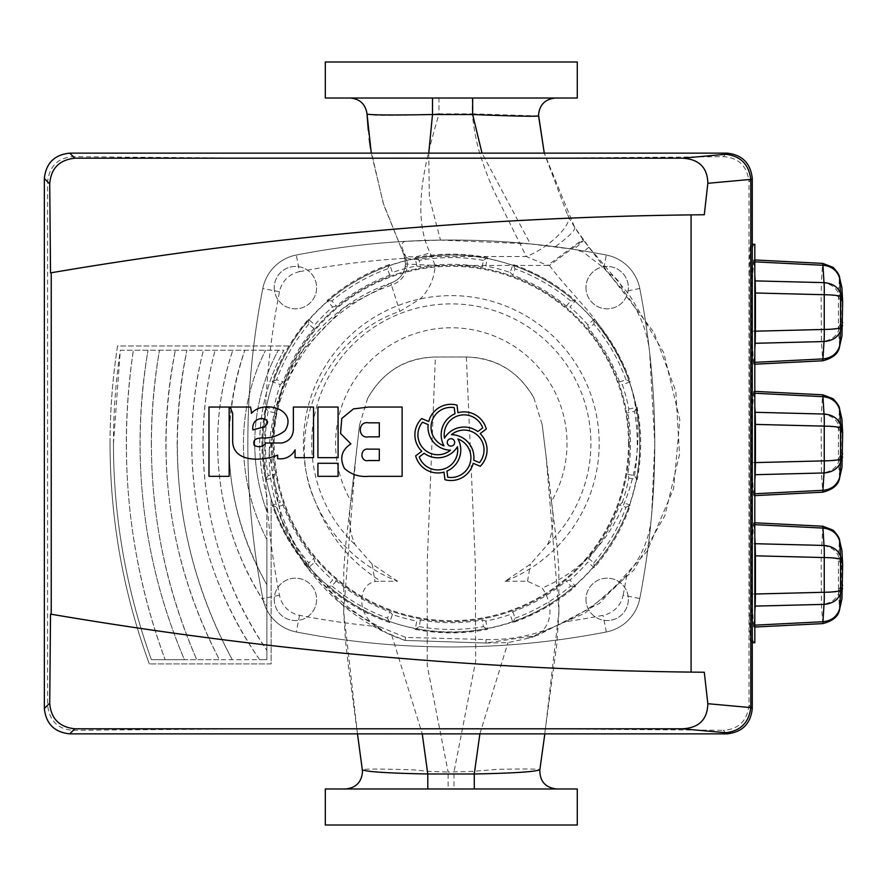 <?xml version="1.0" encoding="UTF-8"?>
<svg xmlns="http://www.w3.org/2000/svg" width="887" height="887" viewBox="0 0 887 887"><rect width="100%" height="100%" fill="white"/><g stroke="black" fill="none" stroke-linecap="round" stroke-linejoin="round"><path stroke-width="0.67" stroke-dasharray="4.43 3.33" d="M274.238 287.632A21.199 21.199 0 0 0 295.426 308.831A21.199 21.199 0 0 0 316.626 287.632A21.199 21.199 0 0 0 295.426 266.433A21.199 21.199 0 0 0 274.238 287.632A21.199 21.199 0 0 0 295.426 308.831A21.199 21.199 0 0 0 316.626 287.632A21.199 21.199 0 0 0 295.426 266.433A21.199 21.199 0 0 0 274.238 287.632M585.974 287.632A21.199 21.199 0 0 0 607.163 308.831A21.199 21.199 0 0 0 628.362 287.632A21.199 21.199 0 0 0 607.163 266.433A21.199 21.199 0 0 0 585.974 287.632A21.199 21.199 0 0 0 607.163 308.831A21.199 21.199 0 0 0 628.362 287.632A21.199 21.199 0 0 0 607.163 266.433A21.199 21.199 0 0 0 585.974 287.632M585.974 599.368A21.199 21.199 0 0 0 607.163 620.567A21.199 21.199 0 0 0 628.362 599.368A21.199 21.199 0 0 0 607.163 578.169A21.199 21.199 0 0 0 585.974 599.368A21.199 21.199 0 0 0 607.163 620.567A21.199 21.199 0 0 0 628.362 599.368A21.199 21.199 0 0 0 607.163 578.169A21.199 21.199 0 0 0 585.974 599.368M274.238 599.368A21.199 21.199 0 0 0 295.426 620.567A21.199 21.199 0 0 0 316.626 599.368A21.199 21.199 0 0 0 295.426 578.169A21.199 21.199 0 0 0 274.238 599.368A21.199 21.199 0 0 0 295.426 620.567A21.199 21.199 0 0 0 316.626 599.368A21.199 21.199 0 0 0 295.426 578.169A21.199 21.199 0 0 0 274.238 599.368M603.781 267.929L606.298 255.024A42.388 42.388 0 0 1 639.782 288.497A808.645 808.645 0 0 1 649.617 352.339A808.645 808.645 0 0 0 639.782 288.497A42.388 42.388 0 0 0 606.298 255.024A808.645 808.645 0 0 0 574.721 249.502L583.025 251.986L603.781 267.929L624.06 291.568C638.751 310.062 647.277 330.319 649.617 352.339L654.772 443.5A808.645 808.645 0 0 0 639.782 288.497A42.388 42.388 0 0 0 606.298 255.024A808.645 808.645 0 0 0 296.302 255.024A42.388 42.388 0 0 0 262.818 288.497A808.645 808.645 0 0 0 262.818 598.503A42.388 42.388 0 0 0 296.302 631.976A808.645 808.645 0 0 0 606.298 631.976A42.388 42.388 0 0 0 639.782 598.503A808.645 808.645 0 0 0 639.782 288.497A42.388 42.388 0 0 0 606.298 255.024A808.645 808.645 0 0 0 296.302 255.024A42.388 42.388 0 0 0 262.818 288.497A808.645 808.645 0 0 0 262.818 598.503A42.388 42.388 0 0 0 296.302 631.976A808.645 808.645 0 0 0 606.298 631.976A42.388 42.388 0 0 0 639.782 598.503A808.645 808.645 0 0 0 639.782 288.497A42.388 42.388 0 0 0 606.298 255.024A808.645 808.645 0 0 0 296.302 255.024A42.388 42.388 0 0 0 262.818 288.497A808.645 808.645 0 0 0 262.818 598.503A42.388 42.388 0 0 0 296.302 631.976A808.645 808.645 0 0 0 606.298 631.976A42.388 42.388 0 0 0 639.782 598.503A808.645 808.645 0 0 0 654.772 443.5L651.679 514.15C650.304 536.591 642 556.936 626.787 575.186C609.28 594.889 588.547 610.444 564.609 621.865C539.861 634.249 513.706 640.137 486.154 639.538L405.658 637.398L379.514 626.754C315.595 595.044 268.65 522.765 271.355 448.223C275.103 376.276 321.349 309.042 391.466 285.159C400.148 282.033 405.459 275.957 407.388 266.932L407.022 260.179L404.86 254.392C400.713 246.309 401.024 241.951 405.78 241.308L440.473 240.1L530.348 243.903L482.018 153.129M628.495 443.5A177.189 177.189 0 0 0 451.295 266.311A177.189 177.189 0 0 0 274.105 443.5A177.189 177.189 0 0 0 451.295 620.689A177.189 177.189 0 0 0 628.495 443.5M587.804 324.842A180.87 180.87 0 0 0 569.964 306.991L575.519 300.593A189.352 189.352 0 0 0 512.941 264.47L510.18 272.486A180.87 180.87 0 0 0 485.81 265.956L487.429 257.629A189.352 189.352 0 0 0 415.171 257.629L416.79 265.956A180.87 180.87 0 0 0 392.409 272.486L389.648 264.47A189.352 189.352 0 0 0 327.081 300.593L332.636 306.991A180.87 180.87 0 0 0 314.796 324.842L308.399 319.276A189.352 189.352 0 0 0 272.265 381.853L280.281 384.614A180.87 180.87 0 0 0 273.75 408.985L265.435 407.366A189.352 189.352 0 0 0 265.435 479.634L273.75 478.015A180.87 180.87 0 0 0 280.281 502.386L272.265 505.147A189.352 189.352 0 0 0 308.399 567.724L314.796 562.158A180.87 180.87 0 0 0 332.636 580.009L327.081 586.407A189.352 189.352 0 0 0 389.648 622.53L392.409 614.514A180.87 180.87 0 0 0 416.79 621.044L415.171 629.371A189.352 189.352 0 0 0 487.429 629.371L485.81 621.044A180.87 180.87 0 0 0 510.18 614.514L512.941 622.53A189.352 189.352 0 0 0 575.519 586.407L569.964 580.009A180.87 180.87 0 0 0 587.804 562.158L594.201 567.724A189.352 189.352 0 0 0 630.335 505.147L622.319 502.386A180.87 180.87 0 0 0 628.85 478.015L627.796 474.334A179.163 179.163 0 0 0 627.796 412.666L628.85 408.985A180.87 180.87 0 0 0 622.319 384.614L630.335 381.853A189.352 189.352 0 0 0 594.201 319.276L587.804 324.842L588.724 328.545A179.163 179.163 0 0 1 619.569 381.964L622.319 384.614M510.18 272.486L512.841 275.236A179.163 179.163 0 0 1 566.25 306.07L569.964 306.991M416.79 265.956L420.46 267.009A179.163 179.163 0 0 1 482.14 267.009L485.81 265.956M332.636 306.991L336.35 306.07A179.163 179.163 0 0 1 389.759 275.236L392.409 272.486M280.281 384.614L283.031 381.964A179.163 179.163 0 0 1 313.865 328.545L314.796 324.842M273.75 478.015L274.804 474.334A179.163 179.163 0 0 1 274.804 412.666L273.75 408.985M628.85 478.015L637.165 479.634A189.352 189.352 0 0 0 637.165 407.366L628.85 408.985M314.796 562.158L313.865 558.455A179.163 179.163 0 0 1 283.031 505.036L280.281 502.386M392.409 614.514L389.759 611.764A179.163 179.163 0 0 1 336.35 580.93L332.636 580.009M485.81 621.044L482.14 619.991A179.163 179.163 0 0 1 420.46 619.991L416.79 621.044M569.964 580.009L566.25 580.93A179.163 179.163 0 0 1 512.841 611.764L510.18 614.514M622.319 502.386L619.569 505.036A179.163 179.163 0 0 1 588.724 558.455L587.804 562.158M420.46 619.991L419.163 626.643L415.171 629.371M419.163 626.643A185.948 185.948 0 0 0 483.426 626.643L482.14 619.991M483.426 626.643L487.429 629.371M512.841 611.764L515.048 618.172L512.941 622.53M515.048 618.172A185.948 185.948 0 0 0 570.696 586.041L566.25 580.93M570.696 586.041L575.519 586.407M588.724 558.455L593.846 562.901L594.201 567.724M593.846 562.901A185.948 185.948 0 0 0 625.978 507.242L619.569 505.036M625.978 507.242L630.335 505.147M627.796 474.334L634.449 475.632L637.165 479.634M634.449 475.632A185.948 185.948 0 0 0 634.449 411.368L627.796 412.666M634.449 411.368L637.165 407.366M619.569 381.964L625.978 379.758L630.335 381.853M625.978 379.758A185.948 185.948 0 0 0 593.846 324.099L588.724 328.545M593.846 324.099L594.201 319.276M566.25 306.07L570.696 300.959L575.519 300.593M570.696 300.959A185.948 185.948 0 0 0 515.048 268.828L512.841 275.236M515.048 268.828L512.941 264.47M482.14 267.009L483.426 260.357L487.429 257.629M483.426 260.357A185.948 185.948 0 0 0 419.163 260.357L420.46 267.009M419.163 260.357L415.171 257.629M389.759 275.236L387.552 268.828L389.648 264.47M387.552 268.828A185.948 185.948 0 0 0 331.904 300.959L336.35 306.07M331.904 300.959L327.081 300.593M313.865 328.545L308.754 324.099L308.399 319.276M308.754 324.099A185.948 185.948 0 0 0 276.622 379.758L283.031 381.964M276.622 379.758L272.265 381.853M274.804 412.666L268.151 411.368L265.435 407.366M268.151 411.368A185.948 185.948 0 0 0 268.151 475.632L274.804 474.334M268.151 475.632L265.435 479.634M283.031 505.036L276.622 507.242L272.265 505.147M276.622 507.242A185.948 185.948 0 0 0 308.754 562.901L313.865 558.455M308.754 562.901L308.399 567.724M336.35 580.93L331.904 586.041L327.081 586.407M331.904 586.041A185.948 185.948 0 0 0 387.552 618.172L389.759 611.764M387.552 618.172L389.648 622.53M110.055 443.5A637.975 637.975 0 0 0 149.349 663.931C123.282 593.015 110.188 519.538 110.055 443.5C110.055 410.825 112.549 378.328 117.55 345.997L290.06 345.997L117.55 345.997A637.975 637.975 0 0 0 110.055 443.5M271.145 663.931L149.349 663.931L271.145 663.931L271.145 498.694L271.145 663.931M271.145 498.694C296.003 586.063 390.18 645.237 479.701 629.77C569.254 617.807 641.345 534.506 639.727 443.5C640.88 360.843 581.783 283.119 502.264 262.097C423.52 238.514 331.55 274.604 290.06 345.997A188.421 188.421 0 0 0 451.295 631.921A188.421 188.421 0 0 0 639.727 443.5A188.421 188.421 0 0 0 451.295 255.079A188.421 188.421 0 0 0 271.145 498.694M69.774 733.871L73.299 730.345C58.021 729.325 49.461 720.943 47.61 705.198L47.61 181.802C49.428 166.091 57.999 157.709 73.299 156.655C280.935 158.851 515.691 158.851 723.315 156.655C738.605 157.675 747.164 166.057 749.016 181.802L752.276 178.542M752.276 708.458L749.016 705.198L749.016 181.802M749.016 705.198C747.187 720.909 738.627 729.291 723.315 730.345L726.852 733.871M73.299 730.345C280.935 728.149 515.691 728.149 723.315 730.345M754.815 642.731L752.708 640.636L751.854 615.212L751.854 271.788L752.708 246.364L750.169 246.364L752.276 244.269M750.169 246.364L749.315 271.788L751.854 271.788M751.854 615.212L749.315 615.212L749.315 271.788M749.315 615.212L750.169 640.636L752.708 640.636M752.276 642.731L750.169 640.636M629.338 443.5A178.043 178.043 0 0 1 451.295 621.543A178.043 178.043 0 0 1 273.263 443.5A178.043 178.043 0 0 1 451.295 265.457A178.043 178.043 0 0 1 629.338 443.5A178.043 178.043 0 0 1 451.295 621.543A178.043 178.043 0 0 1 273.263 443.5A178.043 178.043 0 0 1 451.295 265.457A178.043 178.043 0 0 1 629.338 443.5M754.815 261.831L754.017 261.787L754.815 274.937M752.376 280.891L752.132 292.987L821.162 294.728L821.406 282.631L752.376 280.891L753.529 261.787C753.695 259.314 753.861 259.314 754.017 261.787C753.861 259.314 753.695 259.314 753.529 261.787L822.46 265.268L822.792 263.395M841.907 336.495L841.142 322.48L838.437 327.636C835.454 328.722 829.7 329.332 821.162 329.443L752.132 331.184L752.132 292.987M752.132 331.184L752.376 343.291L821.406 341.55C829.933 340.841 835.621 337.248 838.503 330.773L841.209 325.618M841.83 336.007L839.446 346.318C836.629 353.891 830.975 358.082 822.46 358.913L753.529 362.384L752.376 343.291M753.529 362.384L753.773 364.258L754.017 362.384L754.815 362.351M754.815 349.234L754.017 362.384M754.815 393.24L754.017 393.207L754.815 406.346M752.376 412.3L752.132 424.407L821.162 426.137L821.406 414.041L752.376 412.3L753.529 393.207C753.695 390.735 753.861 390.735 754.017 393.207C753.861 390.735 753.695 390.735 753.529 393.207L822.46 396.677L822.792 394.815M841.907 467.904L841.142 453.889L838.437 459.045C835.454 460.131 829.7 460.741 821.162 460.863L752.132 462.593L752.132 424.407M752.132 462.593L752.376 474.7L821.406 472.959C829.933 472.261 835.621 468.669 838.503 462.182L841.209 457.027M841.83 467.416L839.446 477.727C836.629 485.3 830.975 489.502 822.46 490.323L753.529 493.793L752.376 474.7M753.529 493.793L753.773 495.667L754.017 493.793L754.815 493.76M754.815 480.654L754.017 493.793M754.815 524.649L754.017 524.616L754.815 537.766M752.376 543.709L752.132 555.816L821.162 557.557C829.7 557.668 835.454 558.278 838.437 559.364A13.992 11.686 152.3 0 0 838.503 556.227C835.621 549.752 829.933 546.159 821.406 545.45L752.376 543.709L753.529 524.616C753.695 522.144 753.861 522.144 754.017 524.616C753.861 522.144 753.695 522.144 753.529 524.616L822.46 528.087C830.975 528.918 836.629 533.109 839.446 540.682L839.623 540.66M841.907 599.313L841.142 585.298L838.437 590.454C835.454 591.551 829.7 592.15 821.162 592.272L752.132 594.013L752.132 555.816M752.132 594.013L752.376 606.109L821.406 604.369C829.933 603.67 835.621 600.078 838.503 593.591L841.209 588.436M841.83 598.825L839.446 609.136C836.629 616.709 830.975 620.911 822.46 621.732L753.529 625.213L752.376 606.109M753.529 625.213L753.773 627.087L754.017 625.213L754.815 625.169M754.815 612.063L754.017 625.213M752.708 246.364L754.815 244.269M839.623 346.34L838.503 330.773A13.992 11.686 -152.3 0 0 838.437 327.636L838.437 296.546C835.454 295.449 829.7 294.85 821.162 294.728L821.406 341.55L822.792 360.776M754.815 364.213L753.773 364.258M839.623 477.76L838.503 462.182A13.992 11.686 -152.3 0 0 838.437 459.045L838.437 427.955C835.454 426.869 829.7 426.259 821.162 426.137L821.406 472.959L822.792 492.185M754.815 495.622L753.773 495.667M822.792 526.224L821.162 557.557L821.406 604.369L822.792 623.605M754.815 627.031L753.773 627.087M752.276 178.52C750.657 163.208 742.186 154.748 726.874 153.129M69.751 153.129C54.44 154.748 45.969 163.208 44.35 178.52M44.35 708.48C45.969 723.792 54.44 732.252 69.751 733.871M726.874 733.871C742.186 732.252 750.657 723.792 752.276 708.48M414.894 434.852A22.94 22.94 0 0 0 421.768 451.228L415.659 455.84A22.94 22.94 0 0 0 443.999 472.117L444.941 479.712A22.94 22.94 0 0 0 473.203 463.302L480.255 466.285A22.94 22.94 0 0 0 480.177 433.61L486.276 428.998A22.94 22.94 0 0 0 457.947 412.721L457.005 405.126A22.94 22.94 0 0 0 428.743 421.536L421.691 418.553A22.94 22.94 0 0 0 414.894 434.852M841.142 585.298L841.907 550.505M841.142 564.52L838.437 559.364L838.437 590.454A13.992 11.686 -152.3 0 1 838.503 593.591L839.623 609.169M841.142 453.889L841.142 433.111L838.437 427.955A13.992 11.686 152.3 0 0 838.503 424.818C835.621 418.331 829.933 414.739 821.406 414.041L822.46 396.677C830.975 397.498 836.629 401.7 839.446 409.273L839.623 409.24M841.142 433.111L841.907 419.096M841.142 322.48L841.142 301.702L838.437 296.546A13.992 11.686 152.3 0 0 838.503 293.409C835.621 286.922 829.933 283.33 821.406 282.631L822.46 265.268C830.975 266.089 836.629 270.291 839.446 277.864L839.623 277.831M841.142 301.702L841.907 287.687M479.457 462.637A19.88 19.88 0 0 0 451.45 434.663A22.94 22.94 0 0 1 473.769 460.231L479.457 462.637M482.728 427.856A19.88 19.88 0 0 0 444.487 438.123A22.94 22.94 0 0 1 477.794 431.581L482.728 427.856M454.233 407.643A19.88 19.88 0 0 0 444.01 445.884A22.94 22.94 0 0 1 454.998 413.763L454.233 407.643M422.489 422.201A19.88 19.88 0 0 0 450.485 450.186A22.94 22.94 0 0 1 428.166 424.607L422.489 422.201M419.218 456.982A19.88 19.88 0 0 0 457.448 446.715A22.94 22.94 0 0 1 424.141 453.257L419.218 456.982M446.937 471.075L447.702 477.195A19.88 19.88 0 0 0 457.936 438.954A22.94 22.94 0 0 1 446.937 471.075M447.27 442.425A3.692 3.692 0 0 0 450.973 446.117A3.692 3.692 0 0 0 454.665 442.425A3.692 3.692 0 0 0 450.973 438.721A3.692 3.692 0 0 0 447.27 442.425M368.626 407.044L353.425 408.929L341.761 418.487L340.575 433.488L350.875 443.844C341.539 450.119 339.377 458.302 344.422 468.38C351.174 474.512 359.246 477.162 368.626 476.33L402.121 476.33L402.121 407.044L368.626 407.044M379.314 436.859L379.314 422.822L368.626 422.822C357.461 420.693 357.572 439.065 368.626 436.859L379.314 436.859M379.314 449.132L368.626 449.132C359.667 447.735 359.812 462.471 368.626 460.541L379.314 460.541L379.314 449.132M295.072 457.648L313.532 457.648L313.532 407.044L293.364 407.044L293.364 427.113C293.73 435.861 289.927 441.149 281.933 443.001L266 443.001C263.162 446.871 259.281 447.702 254.347 445.496C252.595 440.617 255.09 438.123 261.842 438.001C270.657 438.344 278.396 435.905 285.049 430.661C298.243 409.628 263.938 399.106 251.442 413.32A31.877 31.877 0 0 0 250.5 407.044L230.132 407.044L232.671 413.32L232.671 439.686C231.684 463.202 262.752 461.329 277.631 455.131L277.631 458.59A16.177 16.177 0 0 0 295.072 449.82L295.072 457.648M252.839 429.896L264.459 426.791C269.315 422.622 268.428 419.839 261.809 418.442C255.223 419.296 252.23 423.11 252.839 429.896M338.091 407.044L317.923 407.044L317.923 457.648L338.091 457.648L338.091 407.044M317.923 463.269L317.923 476.33L338.091 476.33L338.091 463.269L317.923 463.269M208.988 407.044L208.988 476.33L229.168 476.33L229.168 407.044L208.988 407.044M113.447 443.5C113.469 517.265 126.12 589.323 151.411 659.695L165.137 659.695C139.414 590.199 126.486 518.13 126.331 443.5C126.342 412.222 128.682 381.133 133.372 350.243L283.918 350.243A191.603 191.603 0 0 0 266.898 495.556L266.898 539.385A207.835 207.835 0 0 1 265.557 350.243A207.835 207.835 0 0 0 266.898 539.385L266.898 606.176C234.345 556.648 217.914 502.419 217.603 443.5C217.614 411.635 222.692 380.545 232.837 350.243C203.833 435.317 216.894 532.034 266.898 606.176L266.898 659.695L259.625 659.695C214.854 594.39 192.224 522.321 191.747 443.5C191.747 412.034 195.639 380.944 203.422 350.243C176.081 455.652 197.38 571.062 259.625 659.695L219.411 659.695C183.897 591.551 166.057 519.483 165.891 443.5C165.902 412.078 169.062 380.989 175.371 350.243C154.271 458.623 168.94 561.781 219.411 659.695L184.429 659.695C154.97 590.476 140.168 518.418 140.035 443.5C140.024 412.333 142.685 381.255 148.018 350.243C130.3 457.193 142.43 560.351 184.429 659.695L165.137 659.695C128.36 559.387 117.771 456.24 133.372 350.243L120.333 350.243L113.447 443.5A634.582 634.582 0 0 0 151.411 659.695L266.898 659.695L266.898 495.556A191.603 191.603 0 0 1 283.918 350.243L120.333 350.243A634.582 634.582 0 0 0 113.447 443.5M151.344 443.5C151.566 519.028 166.712 591.097 196.759 659.695C153.784 560.218 141.366 457.071 159.494 350.243C154.061 381.066 151.344 412.156 151.344 443.5M177.2 443.5C177.389 519.749 195.739 591.817 232.239 659.695C180.394 562.203 165.292 459.056 186.924 350.243C180.449 380.978 177.2 412.067 177.2 443.5M203.056 443.5C203.511 518.695 224.799 587.637 266.898 650.326C207.436 563.899 187.878 452.27 215.109 350.243C207.092 380.789 203.068 411.878 203.056 443.5M228.901 443.5C229.112 493.815 241.774 540.915 266.898 584.788C225.331 509.981 217.969 431.803 244.79 350.243C234.235 380.523 228.935 411.612 228.901 443.5M254.769 443.5A196.537 196.537 0 0 0 266.898 511.489A196.537 196.537 0 0 1 278.307 350.243A196.537 196.537 0 0 0 254.769 443.5M577.282 788.986L325.307 788.986M577.282 825.01L325.307 825.01M533.808 397.753L542.19 424.585L557.291 548.399L558.843 569.864L558.921 612.651L556.903 643.452L539.85 769.694C538.941 768.907 524.672 768.796 497.064 769.351L473.359 771.346L448.123 772.023L427.268 665.782L427.212 562.879L435.395 357.029L466.351 357.029C495.611 357.494 518.097 371.065 533.808 397.753C518.906 371.697 496.421 358.115 466.34 356.995L435.384 356.995C405.193 358.093 382.619 371.853 367.673 398.263L359.49 425.139L350.975 501.166A115.72 115.72 0 0 1 451.295 327.78A115.72 115.72 0 0 1 551.381 501.587C554.397 518.385 553.078 532.777 547.412 544.773L530.415 564.165L505.047 581.262A147.874 147.874 0 0 0 599.18 443.5A147.874 147.874 0 0 0 420.294 298.908A147.874 147.874 0 0 0 397.553 581.262L381.044 581.262C350.864 562.391 329.155 536.291 315.916 502.996C282.798 433.699 323.644 336.683 399.826 311.359L420.294 298.908C429.375 289.628 434.331 278.474 435.173 265.457L430.029 252.695C410.005 211.904 427.224 155.402 438.976 113.835L472.239 113.835C474.113 130.766 476.907 144.792 480.621 155.935C484.768 169.051 489.369 181.059 494.425 191.958L526.324 256.531L547.567 265.457L435.173 265.457L405.536 263.96C404.594 273.396 399.682 279.771 390.812 283.086L343.247 308.033L302.888 350.354L281.057 391.511L269.105 452.924L281.545 519.771L304.94 565.03L341.938 604.38L386.444 632.719C374.979 627.674 367.351 620.423 363.57 610.943C360.288 602.794 360.033 584.91 375.024 581.484L381.044 581.262M542.19 424.585L546.148 456.905L558.976 611.365L544.829 733.871M551.381 501.587L546.148 456.905M505.047 581.262L527.554 581.262L542.157 588.003C557.934 611.143 548.066 634.682 528.464 638.185L508.007 642.587L485.854 643.031L405.082 640.436C330.396 615.179 270.746 540.582 269.182 458.324C268.395 381.576 316.537 308.565 390.812 283.086C398.684 280.259 403.496 274.748 405.248 266.555L405.093 258.439L403.397 253.56L383.694 204.697L371.276 153.129M528.464 638.185L584.843 613.227L633.806 570.141L664.906 515.569L679.52 454.454L675.816 391.4L654.007 332.448L583.424 240.111L549.452 265.457L547.567 265.457L582.881 239.368C575.996 229.689 570.884 221.528 567.536 214.876L544.274 153.129L574.599 227.15L588.946 247.185L629.304 294.728L663.764 352.727L679.819 419.784L673.654 488.449L646.956 551.459L599.468 603.382L537.844 635.269L485.854 643.031L486.154 639.538M549.452 265.457C559.375 279.028 574.843 295.316 585.908 308.454C595.598 319.63 604.845 332.547 613.66 347.183C629.748 374.247 637.853 403.984 637.986 436.415C636.899 499.847 603.082 562.668 542.157 588.003M485.854 643.031L405.082 640.436L386.444 632.719M397.553 581.262L372.108 564.11L355.177 544.762C349.467 532.71 348.07 518.174 350.975 501.166M530.348 243.903L573.767 249.358C580.697 243.57 583.912 240.488 583.424 240.111L582.881 239.368M438.976 98.013L555.506 98.013L438.976 98.013L438.976 113.835C395.425 115.864 371.442 115.942 367.041 114.068L367.063 114.634M368.282 130.334L369.203 138.705M369.447 140.589L369.557 141.488M370.555 148.572L383.151 202.968L403.397 253.56C407.022 258.25 415.903 257.973 430.029 252.695M428.754 153.129L429.33 197.535L440.473 240.1M472.239 98.013L472.239 113.835L538.575 115.942L538.542 114.977M567.536 214.876C574.998 222.083 549.752 247.595 526.324 256.531L431.614 256.531C416.746 260.878 407.554 260.379 404.051 255.035L405.536 263.96C404.594 273.396 399.682 279.771 390.812 283.086L399.826 311.359M574.599 227.15C575.885 229.711 569.443 236.241 555.284 246.741M404.051 255.035L403.397 253.56L404.86 254.392M379.514 626.754A791.692 791.692 0 0 1 299.551 615.334A25.435 25.435 0 0 1 279.46 595.255A791.692 791.692 0 0 1 279.46 291.745A25.435 25.435 0 0 1 299.551 271.666L296.302 255.024A808.645 808.645 0 0 1 405.78 241.308A808.645 808.645 0 0 0 296.302 255.024A42.388 42.388 0 0 0 262.818 288.497A808.645 808.645 0 0 0 262.818 598.503A42.388 42.388 0 0 0 296.302 631.976A808.645 808.645 0 0 0 606.298 631.976A42.388 42.388 0 0 0 639.782 598.503A808.645 808.645 0 0 0 651.679 514.15A808.645 808.645 0 0 1 639.782 598.503L623.14 595.255A25.435 25.435 0 0 1 603.049 615.334A791.692 791.692 0 0 1 564.609 621.865M573.767 249.358L574.721 249.502M588.946 247.185L583.025 251.986M405.082 640.436L405.658 637.398M391.466 285.159L390.812 283.086C398.684 280.259 403.496 274.748 405.248 266.555L407.388 266.932M405.093 258.439L407.022 260.179M577.282 98.013L325.307 98.013M577.282 61.99L325.307 61.99M359.49 425.139L345.498 546.813L343.757 569.886L343.701 612.895L345.509 640.614L348.491 667.002L362.317 769.761C363.781 768.796 380.856 768.818 413.553 769.861L428.199 771.357L448.123 772.023L448.123 788.986L556.648 788.986L448.123 788.986M357.483 733.871L343.646 611.575L355.776 457.448M367.673 398.263C383.372 371.232 405.936 357.494 435.395 357.029L435.384 356.995M466.351 357.029L475.277 562.048L475.709 660.904L453.978 772.023L453.978 788.986M479.878 733.871L508.007 642.587M391.71 635.147L422.245 733.871M527.554 581.273L530.415 564.165M372.108 564.11L375.024 581.484M539.85 769.694C539.651 781.17 545.25 787.601 556.648 788.986M44.35 178.542L47.61 181.802M47.61 705.198L44.35 708.458M726.852 153.129L723.315 156.655M73.299 156.655L69.774 153.129M841.209 561.382L838.503 556.227L839.446 540.682L841.83 550.993M841.209 429.973L838.503 424.818L839.446 409.273L841.83 419.584M841.209 298.564L838.503 293.409L839.446 277.864L841.83 288.175M547.412 544.773A139.625 139.625 0 0 0 451.295 303.875A139.625 139.625 0 0 0 355.177 544.762M279.46 595.255L262.818 598.503A42.388 42.388 0 0 0 296.302 631.976A808.645 808.645 0 0 0 606.298 631.976A42.388 42.388 0 0 0 639.782 598.503M609.003 273.606A25.435 25.435 0 0 1 622.685 289.838M626.787 575.186A791.692 791.692 0 0 1 623.14 595.255M296.302 255.024A42.388 42.388 0 0 0 262.818 288.497A808.645 808.645 0 0 0 247.828 443.5M299.551 271.666A791.692 791.692 0 0 1 406.423 258.25M606.298 631.976L603.049 615.334M299.551 615.334L296.302 631.976M639.782 288.497L624.06 291.568M279.46 291.745L262.818 288.497M754.815 522.787L753.773 522.742M754.815 391.378L753.773 391.333M754.815 259.969L753.773 259.913"/><path stroke-width="1.33" d="M752.276 244.269L752.276 178.52L750.801 179.994L750.801 707.006L752.276 708.48L752.276 244.269L754.815 244.269L754.815 642.731L752.276 642.731M69.751 733.871C54.429 732.263 45.958 723.803 44.35 708.48L44.35 178.52C45.958 163.197 54.429 154.737 69.751 153.129L74.83 158.196C59.241 159.904 50.881 168.463 49.727 183.897L50.526 272.886L51.235 272.764L51.235 614.236L50.526 614.114L49.727 703.103C50.847 718.503 59.207 727.063 74.83 728.804L69.751 733.871L726.874 733.871L725.721 732.729C740.556 730.977 748.916 722.606 750.801 707.604L750.801 707.006M725.721 732.729L682.425 728.804L74.83 728.804M750.801 179.994L750.801 179.396L707.848 183.299C707.449 167.477 698.978 159.117 682.425 158.196L725.721 154.271L726.874 153.129L69.751 153.129M682.425 158.196L74.83 158.196M839.623 277.831L839.568 277.864C836.973 270.291 831.429 266.089 822.948 265.268L822.792 263.395L833.07 267.331C837.528 272.01 839.712 275.513 839.623 277.831L841.907 287.687L842.65 301.702L841.963 336.007L839.623 346.34C838.692 353.292 833.081 358.104 822.792 360.776L754.815 364.213M839.623 409.24L839.568 409.273C836.973 401.7 831.429 397.498 822.948 396.677L822.792 394.815L833.07 398.74C837.528 403.43 839.712 406.922 839.623 409.24L841.907 419.096L842.65 433.111L841.963 467.416L839.623 477.76C838.692 484.701 833.081 489.513 822.792 492.185L754.815 495.622M839.623 540.66L839.568 540.682C836.973 533.109 831.429 528.918 822.948 528.087L822.792 526.224L833.07 530.149C837.528 534.839 839.712 538.342 839.623 540.66L841.907 550.505L842.65 564.52L841.963 598.825L839.623 609.169C838.692 616.11 833.081 620.922 822.792 623.605L754.815 627.031M726.874 153.129C742.197 154.737 750.668 163.197 752.276 178.52M208.988 476.33L229.168 476.33L229.168 407.044L208.988 407.044L208.988 476.33M317.923 476.33L338.091 476.33L338.091 463.269L317.923 463.269L317.923 476.33M317.923 407.044L317.923 457.648L338.091 457.648L338.091 407.044L317.923 407.044M313.532 457.648L313.532 407.044L293.364 407.044L293.364 427.113C293.73 435.861 289.927 441.149 281.933 443.001L266 443.001C263.162 446.871 259.281 447.702 254.347 445.496C252.595 440.617 255.09 438.123 261.842 438.001C270.657 438.344 278.396 435.905 285.049 430.661C298.243 409.628 263.938 399.106 251.442 413.32A31.877 31.877 0 0 0 250.5 407.044L230.132 407.044L232.671 413.32L232.671 439.686C231.684 463.202 262.752 461.329 277.631 455.131L277.631 458.59A16.177 16.177 0 0 0 295.072 449.82L295.072 457.648L313.532 457.648M368.626 407.044L353.425 408.929L341.761 418.487L340.575 433.488L350.875 443.844C341.539 450.119 339.377 458.302 344.422 468.38C351.174 474.512 359.246 477.162 368.626 476.33L402.121 476.33L402.121 407.044L368.626 407.044M682.425 728.804C698.934 727.939 707.405 719.568 707.848 703.701L704.289 672.246L691.084 672.113A4110.192 4110.192 0 0 1 51.235 614.236M691.084 672.113L691.084 214.887L704.289 214.754L707.848 183.299M51.235 272.764A4110.192 4110.192 0 0 1 691.084 214.887M473.203 463.302L480.255 466.285A22.94 22.94 0 0 0 480.177 433.61L486.276 428.998A22.94 22.94 0 0 0 457.947 412.721L457.005 405.126A22.94 22.94 0 0 0 428.743 421.536L421.691 418.553A22.94 22.94 0 0 0 421.768 451.228L415.659 455.84A22.94 22.94 0 0 0 443.999 472.117L444.941 479.712A22.94 22.94 0 0 0 473.203 463.302M752.276 708.48C750.668 723.803 742.197 732.263 726.874 733.871M50.526 272.886C266.92 236.075 484.845 216.694 704.289 214.754M704.289 672.246C484.845 670.306 266.92 650.925 50.526 614.114M725.721 154.271C740.556 156.023 748.916 164.394 750.801 179.396M842.583 588.436L840.51 593.591C837.982 600.078 832.472 603.67 824.001 604.369L755.17 606.109L754.815 612.063M755.17 606.109L755.414 594.013L824.245 592.272C832.705 592.15 838.148 591.551 840.566 590.454L842.65 585.298M755.414 555.816L755.17 543.709L824.001 545.45C832.472 546.159 837.982 549.752 840.51 556.227A13.992 11.908 158 0 1 840.566 559.364C838.148 558.278 832.705 557.668 824.245 557.557L755.414 555.816L755.414 594.013M754.815 537.766L755.17 543.709M822.792 623.605L822.948 621.732C831.429 620.911 836.973 616.709 839.568 609.136L841.963 598.825M839.623 609.169L840.51 593.591A13.992 11.908 -158 0 0 840.566 590.454L840.566 559.364L842.65 564.52M754.815 625.169L822.948 621.732L824.001 604.369A13.992 1.098 -91.4 0 0 824.245 592.272L824.245 557.557A13.992 1.098 91.4 0 0 824.001 545.45L822.948 528.087L754.815 524.649M754.815 406.346L755.17 412.3L824.001 414.041A13.992 1.098 91.4 0 1 824.245 426.137L755.414 424.407L755.414 462.593L824.245 460.863C832.705 460.741 838.148 460.131 840.566 459.045L842.65 453.889M842.583 457.027L840.51 462.182C837.982 468.669 832.472 472.261 824.001 472.959L755.17 474.7L754.815 480.654M755.17 474.7L755.414 462.593M755.414 424.407L755.17 412.3M822.792 492.185L822.948 490.323C831.429 489.502 836.973 485.3 839.568 477.727L841.963 467.416M839.623 477.76L840.51 462.182A13.992 11.908 -158 0 0 840.566 459.045L840.566 427.955C838.148 426.869 832.705 426.259 824.245 426.137L824.245 460.863A13.992 1.098 -91.4 0 1 824.001 472.959L822.948 490.323L754.815 493.76M754.815 393.24L822.948 396.677L824.001 414.041C832.472 414.739 837.982 418.331 840.51 424.818A13.992 11.908 158 0 1 840.566 427.955L842.65 433.111M754.815 274.937L755.17 280.891L824.001 282.631A13.992 1.098 91.4 0 1 824.245 294.728L755.414 292.987L755.414 331.184L824.245 329.443C832.705 329.332 838.148 328.722 840.566 327.636L842.65 322.48M842.583 325.618L840.51 330.773C837.982 337.248 832.472 340.841 824.001 341.55L755.17 343.291L754.815 349.234M755.17 343.291L755.414 331.184M755.414 292.987L755.17 280.891M822.792 360.776L822.948 358.913C831.429 358.082 836.973 353.891 839.568 346.318L841.963 336.007M839.623 346.34L840.51 330.773A13.992 11.908 -158 0 0 840.566 327.636L840.566 296.546C838.148 295.449 832.705 294.85 824.245 294.728L824.245 329.443A13.992 1.098 -91.4 0 1 824.001 341.55L822.948 358.913L754.815 362.351M754.815 261.831L822.948 265.268L824.001 282.631C832.472 283.33 837.982 286.922 840.51 293.409A13.992 11.908 158 0 1 840.566 296.546L842.65 301.702M473.924 457.592A22.94 22.94 0 0 1 473.769 460.231L479.457 462.637A19.88 19.88 0 0 0 451.45 434.663A22.94 22.94 0 0 1 473.924 457.592M482.728 427.856A19.88 19.88 0 0 0 444.487 438.123A22.94 22.94 0 0 1 477.794 431.581L482.728 427.856M454.233 407.643A19.88 19.88 0 0 0 444.01 445.884A22.94 22.94 0 0 1 454.998 413.763L454.233 407.643M422.489 422.201A19.88 19.88 0 0 0 450.485 450.186A22.94 22.94 0 0 1 428.166 424.607L422.489 422.201M460.774 450.019A22.94 22.94 0 0 1 446.937 471.075L447.702 477.195A19.88 19.88 0 0 0 457.936 438.954A22.94 22.94 0 0 1 460.774 450.019M447.27 442.425A3.692 3.692 0 0 0 450.973 446.117A3.692 3.692 0 0 0 454.665 442.425A3.692 3.692 0 0 0 450.973 438.721A3.692 3.692 0 0 0 447.27 442.425M419.218 456.982A19.88 19.88 0 0 0 457.448 446.715A22.94 22.94 0 0 1 424.141 453.257L419.218 456.982M379.314 436.859L379.314 422.822L368.626 422.822C357.461 420.693 357.572 439.065 368.626 436.859L379.314 436.859M368.626 449.132C359.667 447.735 359.812 462.471 368.626 460.541L379.314 460.541L379.314 449.132L368.626 449.132M264.459 426.791C269.315 422.622 268.428 419.839 261.809 418.442C255.223 419.296 252.23 423.11 252.839 429.896L264.459 426.791M482.018 153.129L472.66 114.523C512.52 116.142 534.484 116.607 538.575 115.942L544.274 153.129L538.542 114.977C539.551 104.677 545.206 99.022 555.506 98.013C545.206 99.022 539.551 104.677 538.542 114.977C539.551 104.677 545.206 99.022 555.506 98.013M362.461 772.023L362.317 769.761L362.461 772.023C361.464 782.323 355.809 787.978 345.509 788.986C355.809 787.978 361.464 782.323 362.461 772.023M577.282 788.986L577.282 825.01L325.307 825.01L325.307 788.986L577.282 788.986M325.307 98.013L577.282 98.013L577.282 61.99L325.307 61.99L325.307 98.013M371.276 153.129L367.041 114.068C370.954 115.099 392.775 115.255 432.501 114.523L428.754 153.129M367.063 114.634L368.282 130.334M369.203 138.705L369.447 140.589M369.557 141.488L370.555 148.572M422.245 733.871L427.789 773.985C388.074 773.209 366.253 771.801 362.317 769.761L357.483 733.871M544.829 733.871L539.85 769.694C535.781 771.768 513.928 773.198 474.268 773.985L479.878 733.871M556.648 788.986C545.25 787.601 539.651 781.17 539.85 769.694M474.268 788.986L474.268 773.985L427.789 773.985L427.789 788.986M350.099 98.013C359.978 98.9 365.621 104.245 367.041 114.068C365.621 104.245 359.978 98.9 350.099 98.013M432.501 98.013L432.501 114.523L472.66 114.523L472.66 98.013M49.727 183.897L44.35 178.52M44.35 708.48L49.727 703.103M707.848 703.701L750.801 707.604M841.963 550.993L839.568 540.682L840.51 556.227L842.583 561.382M841.963 419.584L839.568 409.273L840.51 424.818L842.583 429.973M841.963 288.175L839.568 277.864L840.51 293.409L842.583 298.564M822.792 526.224L754.815 522.787M822.792 394.815L754.815 391.378M822.792 263.395L754.815 259.969"/></g></svg>
